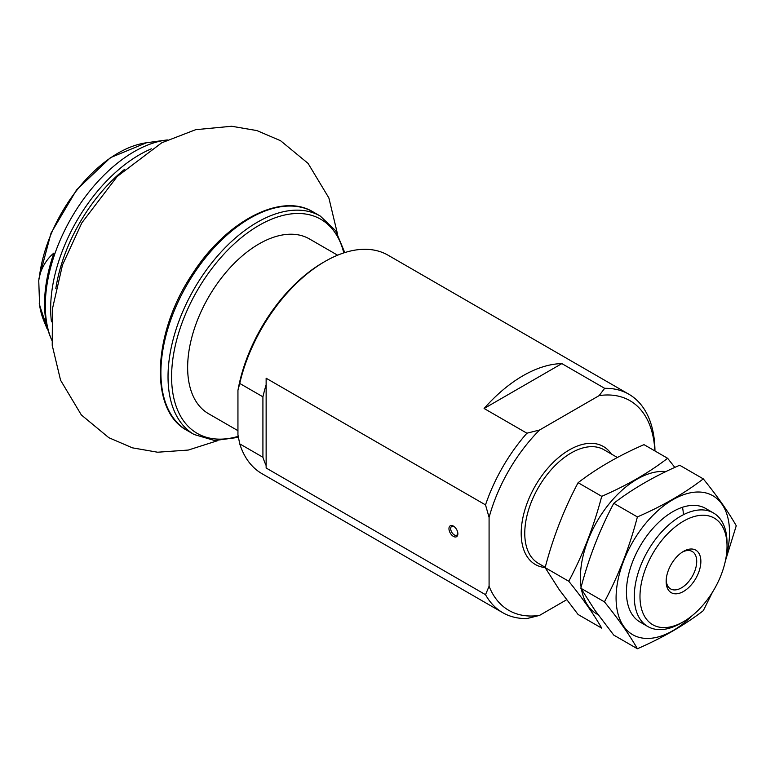 <?xml version="1.0" encoding="UTF-8"?>
<svg xmlns="http://www.w3.org/2000/svg" width="775" height="775" viewBox="0 0 775 775"><rect width="100%" height="100%" fill="white"/><g stroke="black" fill="none" stroke-linecap="round" stroke-linejoin="round"><path stroke-width="1.16" d="M51.76 340.157A125.618 72.53 -60 0 1 51.16 338.743L50.336 336.738A124.165 71.688 -60 0 1 53.872 253.076C47.411 258.404 42.654 265.786 39.602 275.212A112.511 64.955 -60 0 1 146.475 142.765L165.831 140.12A125.618 72.53 -60 0 1 167.361 139.936M39.254 303.461L43.768 320.656A112.511 64.955 -60 0 1 39.602 305.34L49.348 334.151M51.16 338.743A125.618 72.53 -60 0 1 71.329 217.969A125.618 72.53 -60 0 1 165.831 140.12M39.602 305.34L38.75 280.647L39.602 275.212M489.083 517.438L485.518 504.893A126.122 72.821 -60 0 1 526.913 433.206L539.555 430.018A121.074 69.905 -60 0 0 489.083 517.438L489.083 586.249A121.074 69.905 -60 0 0 539.555 615.389L526.913 618.566A126.122 72.821 -60 0 1 502.723 612.667A126.122 72.821 -60 0 1 485.518 594.677L489.083 586.249M566.602 599.773L539.555 615.389M539.555 430.018L599.143 395.618A121.074 69.905 -60 0 1 654.846 450.905M485.518 504.893L266.135 378.229L266.135 384.817A126.122 72.821 120 0 0 262.919 396.819L239.737 383.441A126.122 72.821 -60 0 1 324.987 261.446A126.122 72.821 -60 0 1 388.052 255.198L628.845 394.213A126.122 72.821 -60 0 1 654.962 450.972M526.913 433.206L484.104 408.493L561.856 363.601A126.122 72.821 120 0 0 484.104 408.493M599.143 395.618L604.655 388.323L561.856 363.601M604.655 388.323A126.122 72.821 -60 0 1 628.845 394.213M485.518 594.677L266.135 468.013L266.135 465.543A126.122 72.821 120 0 1 262.919 457.25L239.737 443.862A126.122 72.821 -60 0 0 261.931 473.651L502.723 612.667M239.737 383.441L237.944 390.416A123.603 71.358 -60 0 1 323.204 262.473L324.987 261.446M237.944 390.416L237.944 434.814L239.737 443.862M680.653 623.313L683.511 621.666A61.545 35.534 -60 0 1 639.985 596.537A61.545 35.534 -60 0 1 683.511 521.158A61.545 35.534 -60 0 1 727.028 546.288A61.545 35.534 -60 0 1 683.511 621.666L680.653 623.313A65.584 37.868 -60 0 1 647.861 626.558A65.584 37.868 -60 0 1 647.861 550.831A65.584 37.868 -60 0 1 713.446 512.963A65.584 37.868 -60 0 1 727.028 542.984L727.028 546.288M666.151 581.424A24.538 14.163 -60 0 1 683.502 551.374A24.538 14.163 -60 0 1 700.862 561.391A24.538 14.163 -60 0 1 683.511 591.451A24.538 14.163 -60 0 1 666.151 581.424M682.436 552.033A21.603 12.478 -60 0 1 692.24 551.5A21.603 12.478 -60 0 1 692.24 576.455A21.603 12.478 -60 0 1 670.627 588.923A21.603 12.478 -60 0 1 666.19 580.175M453.414 536.397A6.307 3.642 -120 0 0 457.87 533.82A6.307 3.642 -120 0 0 453.414 526.099A6.307 3.642 -120 0 0 448.957 528.676A6.307 3.642 -120 0 0 453.414 536.397M266.135 384.817L266.135 465.543M262.919 396.819L262.919 457.25M453.869 526.39A5.076 2.935 -120 0 0 451.748 526.351A5.076 2.935 -120 0 0 450.963 530.42A5.076 2.935 -120 0 0 454.286 534.895A5.076 2.935 -120 0 0 456.824 535.147A5.076 2.935 -120 0 0 457.851 533.278M237.944 430.677L208.543 413.705A100.895 58.251 -60 0 1 208.543 297.193A100.895 58.251 -60 0 1 309.448 238.942L337.6 255.198M578.102 614.517L559.259 589.707L545.145 567.629C553.021 537.521 564.006 509.214 578.102 482.699C596.953 468.216 618.925 455.535 644.006 444.647L667.624 458.287C648.772 472.76 626.801 485.45 601.72 496.329C593.844 526.438 582.858 554.755 568.763 581.269C582.722 598.494 593.708 614.12 601.72 628.147L578.102 614.517M665.909 471.578A80.212 46.316 120 0 0 605.227 508.913A80.212 46.316 120 0 0 581.105 587.179M581.463 589.339A80.212 46.316 120 0 0 588.012 605.74A80.212 46.316 120 0 0 598.048 614.672M674.831 467.412L667.624 458.287M683.424 514.707A65.584 37.868 120 0 0 682.668 508.197M568.763 581.269L545.145 567.629M601.72 496.329L578.102 482.699M637.389 648.743L613.771 635.113L594.929 610.303L580.824 588.225C588.69 558.116 599.676 529.809 613.771 503.295C632.632 488.812 654.594 476.131 679.685 465.242L703.293 478.882C684.441 493.355 662.47 506.046 637.389 516.925C629.523 547.034 618.537 575.35 604.432 601.865C618.392 619.089 629.377 634.715 637.389 648.743C662.47 637.854 684.441 625.173 703.293 610.69L712.448 592.236M726.204 556.469A80.212 46.316 120 0 0 729.527 532.483A80.212 46.316 120 0 0 658.12 510.444A80.212 46.316 120 0 0 623.681 626.336A80.212 46.316 120 0 0 691.92 615.854M725.4 560.848L736.25 525.76C728.519 512.13 717.534 496.504 703.293 478.882M709.29 511.103A65.584 37.868 120 0 0 672.807 511.684A65.584 37.868 120 0 0 626.433 592.003A65.584 37.868 120 0 0 632.642 615.195A65.584 37.868 120 0 0 644.17 623.885M604.432 601.865L580.824 588.225M637.389 516.925L613.771 503.295M545.164 567.552A68.103 39.322 -60 0 1 535.535 485.441A68.103 39.322 -60 0 1 611.33 454.005M55.81 288.629A123.099 71.067 -60 0 1 124.746 169.212M51.46 321.838A125.618 72.53 -60 0 1 151.348 148.829M545.232 567.31L538.344 563.328A65.584 37.868 -60 0 1 538.344 487.601A65.584 37.868 -60 0 1 603.928 449.733L617.365 457.492M187.017 430.396A126.122 72.821 -60 0 1 187.017 284.764A126.122 72.821 -60 0 1 313.139 211.943C280.976 192.055 225.806 221.379 192.219 274.243C152.53 333.085 148.965 410.45 187.017 430.396L194.147 434.513A126.122 72.821 -60 0 1 194.147 288.881A126.122 72.821 -60 0 1 320.278 216.06L313.139 211.943M238.216 436.344A123.603 71.358 -60 0 1 171.866 368.716A123.603 71.358 -60 0 1 251.73 229.943A123.603 71.358 -60 0 1 343.79 252.902M43.768 320.656L46.965 328.493M38.934 278.709L51.053 233.052L76.56 189.885L110.457 157.654L146.475 142.765M713.446 512.963L705.599 508.429M647.861 626.558L640.014 622.025M344.768 252.592L335.672 230.708L320.278 216.06M194.147 434.513L214.694 440.539L238.4 437.352M337.367 233.42L328.881 197.954L308.072 163.38L280.531 140.692L256.912 130.588L231.657 126.257L195.697 129.677L161.752 142.784L117.19 176.487L81.85 222.832L62.504 264.924L52.448 308.799L52.225 345.35L60.566 380.225L81.317 414.916L108.81 437.681L132.389 447.834L157.616 452.222L188.315 450.052L217.727 440.646"/></g></svg>

